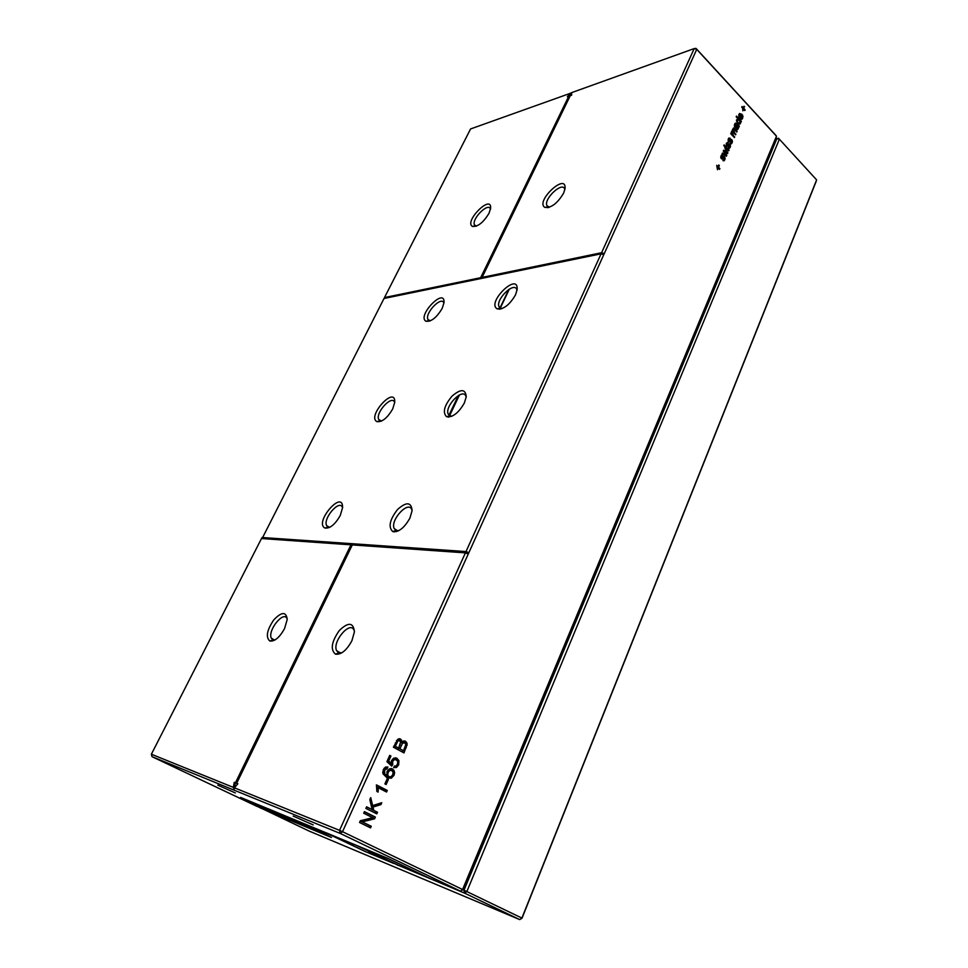 <?xml version="1.0" encoding="UTF-8"?>
<svg xmlns="http://www.w3.org/2000/svg" width="968" height="968" viewBox="0 0 968 968"><rect width="100%" height="100%" fill="white"/><g stroke="black" fill="none" stroke-linecap="round" stroke-linejoin="round"><path stroke-width="1.45" d="M397.969 865.114L464.64 893.161L463.974 890.27L776.905 138.545L779.349 139.307L466.842 891.564L462.764 889.761M393.855 863.166L398.138 865.416M775.646 138.884L778.538 138.267L816.617 179.891L816.205 181.294L522.018 918.221L519.719 919.6L464.64 893.161L466.842 891.564L521.897 918.075L816.617 179.891L778.538 138.267M522.018 918.221L519.719 919.6L308.949 830.992L260.029 807.615M393.746 863.444L365.263 851.562L333.028 836.195L299.947 822.473L331.467 837.477L260.089 807.856M268.741 809.066L307.522 827.495L330.33 836.993L293.364 819.351L268.765 809.006M354.24 844.386L368.832 851.211M354.179 844.532L325.962 832.686M368.723 851.477L392.512 862.924L366.291 851.985L325.938 832.746M397.449 741.052L397.921 740.012M234.389 787.807L234.135 789.343L233.312 787.371L151.383 754.217L152.024 756.673L340.288 833.46L339.538 830.35L234.389 787.807L237.874 783.753L236.688 783.281L237.813 783.826M152.024 756.673L256.339 806.078L277.272 814.802L240.621 797.414L387.696 858.301L428.146 877.673L460.381 891.117L340.288 833.46L342.527 831.706L339.538 830.35L465.414 552.873L352.316 544.923L236.688 783.281M351.892 640.755L354.421 631.862C353.405 622.315 348.383 621.843 339.357 630.47C331.516 641.687 330.209 649.576 335.436 654.15C341.135 654.864 346.629 650.411 351.892 640.755M465.414 552.873L467.314 553.623L467.907 552.317L466.007 551.566L601.08 253.822L602.87 254.427L603.366 253.326L482.935 278.106L482.1 277.417L601.588 252.721L603.366 253.326M601.588 252.721L694.189 48.594L696.742 49.356L776.481 136.198L462.583 889.507L342.527 831.706L696.742 49.356L696.016 48.4L694.189 48.594L571.652 92.625L571.664 95.191L570.249 95.687L482.1 277.417M354.445 631.414L354.058 630.229C350.234 620.282 332 641.748 336.61 650.702L338.824 652.843L341.885 652.783M217.788 785.133L235.357 792.949L217.788 785.133M293.195 816.072L313.209 824.93L293.195 816.072M233.312 787.371L234.256 782.325L235.43 782.785L350.973 544.827L261.493 538.535L151.383 754.217M284.556 628.595L287.23 619.399C286.177 611.486 281.7 611.643 273.799 619.859C266.865 630.144 265.547 637.198 269.842 641.046C274.718 641.578 279.631 637.428 284.556 628.595M234.135 789.343L234.401 787.928M234.425 787.758L235.357 782.846L236.531 783.306L351.941 545.432L350.973 544.827M234.256 782.325L235.357 782.846M262.098 538.571L467.907 552.317M737.773 123.384L736.515 120.661L737.846 118.628L736.176 116.838L736.491 116.1L741.391 121.363L741.077 122.089L740.484 121.448L739.842 124.17L737.773 123.384M739.02 126.881L737.701 129.518L736.479 129.276L735.886 127.812L736.563 124.521L735.22 124.775L734.93 127.365L734.446 126.348L735.232 123.226L736.273 123.19L739.346 126.142L739.02 126.881M734.422 137.613L730.743 133.729L731.07 132.979L731.554 133.499L731.518 131.454L732.74 130.874L733.466 127.97L737.12 131.309L736.805 132.059L733.901 129.083L733.2 129.47L735.607 134.83L733.212 132.277L732.002 132.241L734.422 137.613M730.392 145.043L729.666 148.152L728.323 147.971L729.908 145.672L729.219 144.946L727.912 146.325L726.774 146.083L726.194 144.063L727.488 142.32L728.142 142.635L727.029 145.26L729.279 143.821L730.392 145.043L729.775 145.212M729.896 139.053L728.928 139.392L728.952 140.783L731.203 139.344L732.304 140.566L731.348 143.796L730.247 143.494L731.651 142.163L731.554 140.542L729.279 141.957L728.299 140.977L728.844 138.073L730.066 138.158L729.896 139.053M728.735 150.851L725.032 146.979L725.359 146.228L729.061 150.1L728.735 150.851M724.318 146.228L724.076 144.885L724.318 146.228M719.877 168.589L719.551 169.352L718.256 168.021L717.518 169.727L716.707 165.334L718.002 166.665L718.74 164.971L719.321 165.564L718.583 167.258L719.877 168.589L719.03 168.807M721.499 155.122L722.733 155.195L721.608 157.844L723.87 156.38L724.996 157.59L724.028 160.845L722.915 160.555L724.33 159.2L724.245 157.566L721.934 159.018L720.954 158.05L721.499 155.122M726.194 151.831L724.838 147.451L727.875 152.859L727.561 153.597L724.318 151.528L726.774 155.412L726.448 156.175L722.08 153.827L722.418 153.053L725.831 155.025L723.29 151.032L723.628 150.234L726.194 151.831L725.165 152.109M372.704 817.694L363.714 813.229L364.44 811.62L375.378 817.065L374.616 818.795L362.274 821.868L371.264 826.285L370.55 827.894L359.551 822.497L360.326 820.755L372.704 817.694M365.88 808.413L366.606 806.804L372.184 809.599L369.812 799.665L370.732 797.608L372.644 805.582L381.779 802.714L380.944 804.59L373.007 807.082L373.793 810.41L377.52 812.273L376.806 813.87L365.88 808.413M387.26 790.445L386.559 792.03L378.149 787.71L378.137 792.09L376.854 791.437L376.455 784.891L387.26 790.445L385.591 789.876L384.986 791.219M403.765 740.968L405.531 741.27L407.201 743.884L404.007 752.923L393.395 747.199L398.138 739.02L400.57 739.032L402.144 741.996L403.765 740.968M393.673 767.636L394.375 766.075L396.13 765.942L397.437 764.26L397.787 761.574L396.287 759.856L394.145 759.662L392.633 761.55L392.718 764.72L391.713 766.124L386.91 761.635L389.717 755.379L390.939 756.032L388.7 761.042L391.145 763.437L391.568 760.545L393.831 758.125L396.904 758.259L398.937 760.666L398.659 764.901L396.481 767.479L393.673 767.636M388.41 779.409L386.123 784.528L384.901 783.886L387.188 778.768L388.41 779.409L387.091 778.974M391.266 778.212L386.74 777.558L382.965 773.735L383.352 769.548L385.312 767.213L387.914 767.019L387.2 768.58L384.55 770.286L384.768 773.952L386.885 775.695L387.079 771.411L389.523 768.81L392.427 768.919L394.012 770.467L394.605 772.742L394.036 775.259L391.314 778.199L387.345 777.861M741.766 114.236L740.435 117.902L742.178 117.636L742.48 115.035L743 116.632L741.561 119.33L738.778 116.329L739.455 113.51L741.766 114.236L740.968 114.466M744.029 106.226L743.872 108.477L745.13 109.832L744.815 110.558L743.557 109.203L742.855 110.848L743 108.597L741.742 107.242L742.057 106.504L743.315 107.871L744.029 106.226M563.606 193.177L565.034 188.687C566.8 171.723 534.808 201.562 544.863 207.382C551.191 208.132 557.435 203.389 563.606 193.177M384.49 297.575L480.648 277.707L481.483 278.409L384.695 298.338L384.49 297.575L470.581 128.95L571.652 92.843M481.483 278.409L569.523 96.957L568.76 96.219L567.357 96.727L570.37 93.085M571.652 93.182L568.966 96.425M262.376 538.026L384.03 298.471L601.08 253.822M262.013 537.506L466.007 551.566M409.936 518.037L412.114 510.644C411.291 501.969 406.439 501.581 397.546 509.495C389.668 519.731 388.071 527.088 392.742 531.553C398.683 532.412 404.406 527.899 409.936 518.037M464.362 402.99L466.237 396.783C465.572 388.894 460.865 388.652 452.116 396.045C444.239 405.507 442.388 412.392 446.55 416.688C452.661 417.583 458.59 413.009 464.362 402.99M340.252 515.472L342.575 507.68C343.144 488.622 313.765 522.635 324.958 528.044C330.015 528.661 335.109 524.474 340.252 515.472M392.718 408.895L394.75 402.264C395.597 384.744 366.618 416.3 376.915 421.624C382.118 422.278 387.381 418.031 392.718 408.895M515.484 294.913L517.118 289.65C518.727 271.088 486.13 302.609 497.165 308.84C503.396 309.687 509.507 305.041 515.484 294.913M442.231 308.308L444.022 302.621C445.074 286.504 416.53 316.113 425.993 321.243C431.317 321.86 436.725 317.552 442.231 308.308M394.351 531.88L394.811 530.924M448.958 417.039L449.454 415.974M449.563 415.756L459.461 394.944M500.262 309.119L500.759 308.09M393.903 531.843L394.266 531.093M448.486 417.063L448.946 416.095M449.225 415.526L458.868 395.246M499.791 309.191L500.238 308.26M500.274 308.175L509.349 289.093M548.094 207.624L548.42 206.946M462.837 889.725L460.381 891.117L462.837 889.725L776.13 137.71L776.481 136.198L775.67 135.145L696.016 48.4M235.43 782.785L236.531 783.306M287.242 619.181L287.036 618.661C283.721 610.191 267.301 630.664 271.342 638.227L273.061 639.86L275.069 639.921M741.391 121.363L740.605 121.581M738.802 123.456L740.52 123.396M735.39 126.772L734.688 126.965M736.273 123.19L734.954 123.577M739.346 126.142L737.918 126.554M731.554 133.499L730.743 133.717M737.12 131.309L736.321 131.539M735.934 134.092L735.123 134.31M734.736 136.875L733.925 137.093M729.182 147.269L728.42 147.475M727.549 145.394L726.774 146.083M728.698 145.515L726.835 146.023M728.142 142.635L726.52 143.082M727.428 143.373L726.266 143.688M729.352 138.896L728.202 139.223M731.808 139.731L730.283 140.711M731.106 142.792L730.344 142.998M729.473 140.929L728.71 141.606M730.622 141.038L728.759 141.546M730.066 138.158L728.444 138.618M729.061 150.1L728.226 150.318M724.645 145.478L723.822 145.708M718.256 168.021L717.324 168.263M718.002 166.665L717.155 166.883M719.321 165.564L718.377 165.794M718.583 167.258L717.651 167.5M722.733 155.195L721.112 155.63M723.132 160.01L724.899 159.805M723.713 159.865L723.023 160.047M722.164 157.941L721.354 158.655M723.29 158.074L721.438 158.571M726.883 152.303L725.903 152.569M727.875 152.859L726.823 153.138M724.318 151.528L723.713 151.698M726.774 155.412L725.601 155.715M725.008 154.505L723.882 154.795M725.831 155.025L724.814 155.291M364.367 811.789L373.721 816.447L372.958 818.166L360.628 821.227L369.607 825.656L368.953 827.12M375.378 817.065L373.721 816.447M374.616 818.795L372.958 818.166M362.274 821.868L360.628 821.227M371.264 826.285L369.607 825.656M366.521 806.985L372.184 809.599M372.644 805.582L371.095 805.013M379.541 803.416L371.434 806.453M380.944 804.59L379.287 803.997M373.007 807.082L371.446 806.513M372.075 809.563L375.862 811.668L375.221 813.084M373.793 810.41L372.135 809.793M377.52 812.273L375.862 811.668M378.149 787.71L376.516 787.153M376.346 785.121L385.591 789.876M404.055 740.919L405.519 743.497M403.124 750.611L402.47 752.088M399.179 738.741L400.425 740.992M402.144 741.996L400.788 741.609M394.859 759.493L392.597 759.106L394.145 759.662M390.673 763.292L390.491 764.974M392.718 764.72L391.048 764.2M390.939 756.032L389.608 755.633M388.7 761.042L387.357 760.63M387.285 760.788L391.145 763.437M395.331 757.811L397.461 760.884M395.96 766.015L393.819 767.309M386.05 766.91L385.53 768.06L384.114 768.265M387.2 768.58L385.53 768.06M384.09 772.161L382.747 771.738M382.771 772.803L386.885 775.695M390.951 768.507L392.887 771.581M390.975 776.76L389.584 777.679M741.924 114.418L740.992 114.696M740.435 117.902L739.661 118.132M740.98 118.483L740.714 119.1M744.586 106.831L743.642 107.109M743.872 108.477L742.94 108.755M745.13 109.832L744.344 110.062M743.557 109.203L742.625 109.481M743.315 107.871L742.541 108.101M564.84 189.728L564.659 188.99C562.396 181.331 543.774 198.682 546.835 205.518L549.376 207.261M480.648 277.707L568.76 96.219M412.102 510.693L411.775 509.555C408.411 500.202 390.019 520.131 394.182 528.564L396.081 530.524L398.768 530.67M466.189 397.243L465.911 396.202C462.958 387.442 444.445 406.221 448.196 414.11L449.83 415.889L452.056 416.155M342.575 507.813L342.394 507.305C339.429 499.27 322.913 518.376 326.591 525.551L328.104 527.088L329.87 527.245M394.714 402.7L394.557 402.228C391.919 394.629 375.33 412.683 378.682 419.446L381.489 421.092M516.997 290.436L516.767 289.541C514.189 281.337 495.604 299.293 498.992 306.638L500.383 308.223L502.162 308.55M443.804 302.911C441.469 295.748 424.819 313.003 427.88 319.367L430.216 320.904M490.474 209.233L490.377 208.919C488.308 202.167 471.622 218.816 474.417 224.782L476.316 226.185M489.034 213.238L490.619 208.326C491.841 193.467 463.72 221.539 472.432 226.403C477.841 226.936 483.371 222.555 489.034 213.238M403.329 742.444L400.825 742.843M398.308 748.01L403.487 750.72L405.81 744.586L404.793 742.783L402.555 743.267L399.869 748.76L398.187 748.276M398.635 740.399L397.158 739.988L398.514 740.568L396.384 740.762M393.94 745.977L398.659 748.107L400.752 741.536L397.158 739.988M386.474 775.562L387.902 776.421M390.092 769.971L387.986 769.959M738.088 122.646L739.673 123.178L740.048 121.532L738.027 119.379L737.229 121.206L738.088 122.646L737.338 122.863M737.12 125.114L736.515 127.594L737.241 128.647L737.798 126.046L736.394 125.332M399.869 748.76L403.487 750.72M397.824 741.161L395.319 746.304L393.976 745.917M395.319 746.304L398.659 748.107M388.894 776.747L390.999 776.747L392.754 774.751L393.117 772.198L391.762 770.504L389.777 770.419L388.132 772.428L387.732 774.993L388.894 776.747L387.224 776.203M739.867 117.297L741.052 114.551L740.278 114.163L739.225 117.491M739.963 114.26L738.802 114.599M359.346 846.673L400.074 866.07L428.376 877.867L389.33 859.088L359.346 846.673M265.22 807.542L278.929 813.955M396.251 531.662L396.88 530.331M278.832 814.161L287.653 817.996M265.159 807.675L242.726 798.382L280.115 816.06L301.399 824.942L287.52 818.287M448.099 417.051L448.499 416.204M448.946 415.272L458.324 395.561M499.391 309.228L499.815 308.332M499.984 307.981L508.817 289.42M547.682 207.709L548.166 206.704M738.499 127.788L737.725 128.006M738.209 128.768L736.466 129.264M735.813 124.061L734.567 124.412M735.22 124.775L734.409 125.005M735.014 125.779L734.373 125.973M736.842 123.747L734.99 124.279M737.64 124.594L736.491 124.92M738.753 125.719L737.785 125.997M734.567 128.599L732.715 129.131M733.514 129.083L732.534 129.361M733.2 129.47L732.51 129.664M732.461 130.765L731.856 130.934M733.78 131.805L732.957 132.047M732.002 132.241L731.336 132.422M732.098 133.887L731.142 134.153M732.812 134.842L732.002 135.06M730.538 146.132L729.836 146.325M730.283 147.245L728.42 147.741M726.992 143.869L726.194 144.087M726.811 144.728L726.206 144.898M727.029 145.26L726.363 145.442M727.27 145.381L726.436 145.611M729.896 144.196L728.033 144.704M728.928 139.392L728.117 139.61M728.747 140.251L728.13 140.421M728.952 140.783L728.299 140.965M729.194 140.905L728.372 141.122M732.304 140.566L731.699 140.735M732.461 141.667L731.76 141.86M732.207 142.768L730.344 143.276M731.142 140.469L729.291 140.977M721.583 156.441L720.773 156.659M721.402 157.312L720.773 157.469M721.608 157.844L720.942 158.014M721.85 157.966L721.015 158.183M724.5 156.756L722.648 157.239M724.996 157.59L724.379 157.76M725.153 158.691L724.439 158.873M723.822 157.506L721.959 157.99M378.294 789.864L376.879 789.38M405.531 741.27L404.273 740.919M406.693 742.395L404.999 741.924M407.201 743.884L405.519 743.4M407.056 745.602L405.749 745.239M406.27 747.84L404.939 747.465M400.57 739.032L399.506 738.741M401.708 740.181L400.026 739.709M394.279 759.614L392.597 759.106M392.633 761.55L391.338 761.163M392.258 763.304L391.108 762.953M396.904 758.259L395.44 757.811M398.937 760.666L397.255 760.158M398.659 764.901L397.328 764.502M396.481 767.479L394.799 766.958M385.869 768.737L384.211 768.205M384.55 770.286L383.219 769.862M384.768 773.952L383.098 773.42M392.427 768.919L391.169 768.519M394.012 770.467L392.33 769.947M394.605 772.742L393.141 772.27M394.036 775.259L392.718 774.836M741.452 118.338L740.193 118.713M743 116.632L742.347 116.813M742.722 118.253L740.859 118.798M739.25 123.335L738.064 123.674M737.664 119.487L736.587 119.802M737.289 119.947L736.527 120.177M737.229 121.206L736.624 121.375M737.156 128.671L736.212 128.925M736.757 128.502L736.091 128.696M736.515 127.594L735.886 127.776M736.733 126.735L735.946 126.953M403.632 742.529L401.95 742.057M402.555 743.267L400.861 742.783M401.405 745.324L400.062 744.949M396.65 743.327L395.307 742.952M389.777 770.419L388.108 769.899M388.132 772.428L386.837 772.016M387.732 774.993L386.583 774.618M739.491 114.841L738.705 115.071M338.824 652.843L335.436 654.15M336.61 650.702L340.663 653.037M273.061 639.86L269.842 641.046M734.555 124.461L735.644 124.146M732.522 129.385L733.441 129.131M729.061 148.31L729.666 148.152M726.266 143.736L727.283 143.445M728.19 139.259L729.207 138.968M730.985 143.833L731.59 143.663M729.255 141.001L731.106 140.493M721.934 158.014L723.798 157.53M394.569 767.067L396.251 767.588M384.296 768.156L385.966 768.689M389.644 777.655L391.314 778.199M741.343 119.33L742.129 119.1M548.045 206.922L544.863 207.382M396.081 530.524L392.742 531.553M449.83 415.889L446.55 416.688M328.104 527.088L324.958 528.044M380.013 420.862L376.915 421.624M500.383 308.223L497.165 308.84M429.03 320.65L425.993 321.243M498.992 306.638L501.581 308.768M448.196 414.11L451.366 416.446M394.182 528.564L397.969 531.057M378.682 419.446L381.186 421.225M427.88 319.367L429.974 321.001M326.591 525.551L329.543 527.415M474.417 224.782L476.135 226.246M546.835 205.518L548.929 207.406M271.342 638.227L274.718 640.114M475.409 225.931L472.432 226.403M736.587 119.826L737.604 119.524M401.587 742.166L403.281 742.637M388.18 769.862L389.85 770.383M738.79 114.635L739.867 114.321"/></g></svg>
